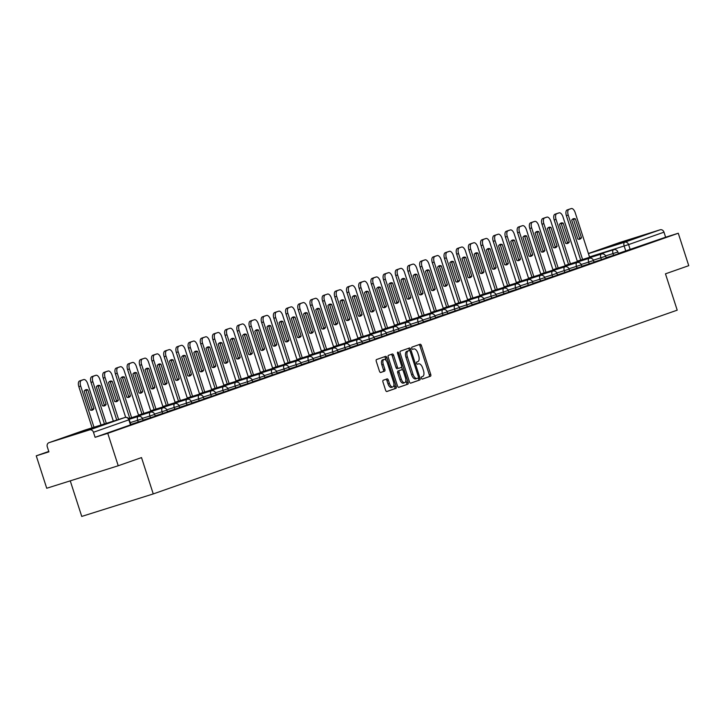 <?xml version="1.0" encoding="UTF-8"?>
<svg xmlns="http://www.w3.org/2000/svg" width="725" height="725" viewBox="0 0 725 725"><rect width="100%" height="100%" fill="white"/><g stroke="black" fill="none" stroke-linecap="round" stroke-linejoin="round"><path stroke-width="1.09" d="M421.424 378.16A1.178 0.571 72.5 0 0 422.322 379.093A1.178 0.571 72.5 0 0 422.322 379.084L430.478 376.23A1.677 0.816 72.5 0 0 430.722 374.363L421.424 345.571A1.677 0.816 72.5 0 0 420.156 344.239L411.99 347.103A1.178 0.571 72.5 0 0 411.818 348.408A1.178 0.571 72.5 0 0 412.706 349.341A1.178 0.571 72.5 0 0 412.715 349.341L413.776 348.97A5.383 2.601 72.5 0 0 413.776 348.97A5.383 2.601 72.5 0 1 417.881 353.229L418.651 355.622A5.383 2.601 72.5 0 1 417.854 361.603L416.803 361.974A1.178 0.571 72.5 0 0 416.621 363.279A1.178 0.571 72.5 0 0 417.509 364.213A1.178 0.571 72.5 0 0 417.518 364.213L418.579 363.841A5.383 2.601 72.5 0 1 418.615 363.832A5.383 2.601 72.5 0 1 422.684 368.101L423.454 370.502A5.383 2.601 72.5 0 1 422.657 376.483L421.606 376.846A1.178 0.571 72.5 0 0 421.424 378.16M638.879 236.912L615.018 244.533L638.879 236.912M92.582 428.511L68.721 436.124L92.582 428.511M383.235 380.244A1.677 0.816 72.5 0 0 382.981 382.111L385.591 390.195A1.677 0.816 72.5 0 0 386.86 391.527A1.677 0.816 72.5 0 0 386.878 391.518L395.923 388.346A1.677 0.816 72.5 0 0 396.176 386.479L386.878 357.688A1.677 0.816 72.5 0 0 385.6 356.356L376.547 359.537A1.677 0.816 72.5 0 0 376.293 361.403L379.447 371.155A1.677 0.816 72.5 0 0 380.716 372.496A1.677 0.816 72.5 0 0 380.725 372.487L384.603 371.127A1.677 0.816 72.5 0 0 384.848 369.261L383.289 364.421A4.495 2.175 72.5 0 1 383.987 359.41A4.495 2.175 72.5 0 1 387.395 362.98L393.512 381.939A4.495 2.175 72.5 0 1 392.814 386.951A4.495 2.175 72.5 0 1 389.407 383.38L388.392 380.217A1.677 0.816 72.5 0 0 387.114 378.885L383.235 380.244M678.274 233.242L688.75 265.667L665.468 273.833L677.204 310.164L153.256 493.924L141.511 457.593L118.229 465.758L107.762 433.333L678.274 233.242L665.623 237.22L663.991 232.172L628.593 244.579L589.498 256.94M409.444 381.83A1.677 0.816 72.5 0 0 410.712 383.163A1.677 0.816 72.5 0 0 410.731 383.153L419.775 379.982A1.677 0.816 72.5 0 0 420.029 378.115L410.731 349.323A1.677 0.816 72.5 0 0 409.453 347.991L400.39 351.163A1.677 0.816 72.5 0 0 400.146 353.039L409.444 381.83M407.849 384.168L398.804 387.34A1.677 0.816 72.5 0 0 398.804 387.34L398.804 387.34A1.677 0.816 72.5 0 1 397.517 386.008L388.219 357.217A1.677 0.816 72.5 0 1 388.473 355.35L392.343 353.99A1.677 0.816 72.5 0 0 392.343 353.99A1.677 0.816 72.5 0 1 393.621 355.322L397.4 366.995A1.677 0.816 72.5 0 0 398.668 368.336A1.677 0.816 72.5 0 0 398.678 368.327L401.251 367.43A1.677 0.816 72.5 0 0 401.496 365.563L397.572 353.401A1.178 0.571 72.5 0 1 397.753 352.096A1.178 0.571 72.5 0 1 398.65 353.03L408.103 382.292A1.677 0.816 72.5 0 1 407.849 384.168L398.605 387.358M118.229 465.758L46.726 488.251L36.25 455.826L48.774 451.439M70.252 480.856L81.744 516.427L153.256 493.924M107.762 433.333L95.102 437.311L93.471 432.263A3.426 3 -109.3 0 0 89.556 429.898L49.082 442.64A3.426 3 -109.3 0 0 47.279 446.79L48.91 451.847L36.25 455.826M665.623 237.22L618.334 253.433M619.44 242.603A3.426 3 70.7 0 1 619.603 242.54L660.076 229.807A3.426 3 70.7 0 1 663.991 232.172M606.173 257.792L607.74 257.239L606.154 257.737M593.983 262.069L606.245 258.028L605.665 256.233L593.358 260.193M581.794 266.338L583.362 265.794L581.776 266.292M569.605 270.615L571.173 270.062L569.587 270.561M557.416 274.893L569.678 270.851L569.107 269.066L556.791 273.017M545.227 279.161L546.795 278.618L545.209 279.116M533.038 283.439L534.606 282.895L533.02 283.384M520.849 287.716L533.12 283.674L532.54 281.889L520.224 285.84M508.66 291.994L510.228 291.441L508.642 291.939M496.471 296.262L498.039 295.718L496.453 296.217M484.282 300.54L496.552 296.507L495.972 294.712L483.666 298.664M472.093 304.817L473.661 304.264L472.084 304.763M459.904 309.086L461.472 308.542L459.895 309.04M447.715 313.363L459.985 309.33L459.405 307.536L447.098 311.487M435.535 317.641L437.093 317.088L435.517 317.586M423.346 321.909L424.904 321.365L423.327 321.864M411.157 326.187L423.418 322.154L422.838 320.359L410.531 324.32M398.968 330.464L400.526 329.911L398.949 330.41M386.778 334.742L388.346 334.189L386.76 334.687M374.589 339.01L376.157 338.466L374.571 338.965M362.4 343.288L363.968 342.735L362.382 343.233M350.211 347.565L351.779 347.012L350.193 347.511M338.022 351.833L339.59 351.29L338.004 351.788M325.833 356.111L327.401 355.558L325.815 356.057M313.644 360.388L315.212 359.836L313.626 360.334M301.455 364.657L303.023 364.113L301.437 364.612M289.266 368.934L290.834 368.391L289.248 368.88M277.077 373.212L278.645 372.659L277.059 373.157M264.888 377.48L266.456 376.937L264.87 377.435M252.699 381.758L254.267 381.214L252.69 381.712M240.51 386.035L242.078 385.483L240.501 385.981M228.321 390.313L229.888 389.76L228.312 390.258M216.141 394.581L217.699 394.038L216.123 394.536M203.952 398.859L205.51 398.306L203.933 398.804M191.762 403.136L193.321 402.583L191.744 403.082M179.573 407.405L181.132 406.861L179.555 407.359M167.384 411.682L168.952 411.129L167.366 411.628M155.195 415.96L156.763 415.407L155.177 415.905M143.006 420.228L144.574 419.684L142.988 420.183M130.817 424.506L132.385 423.962L130.799 424.46M138.257 422.068L137.677 420.282L142.499 418.678L143.079 420.473L130.79 424.424M150.447 417.799L149.867 416.005L154.688 414.401L155.268 416.195L142.979 420.147M162.636 413.522L162.056 411.728L166.877 410.132L167.457 411.918L155.168 415.869M174.825 409.244L174.245 407.459L179.066 405.855L179.646 407.649L167.357 411.601M187.014 404.976L186.434 403.182L191.255 401.577L191.835 403.372L179.546 407.323M199.203 400.698L198.623 398.904L203.444 397.309L204.024 399.094L191.735 403.046M211.392 396.421L210.812 394.627L215.633 393.032L216.213 394.826L203.924 398.777M223.581 392.153L223.001 390.358L227.822 388.754L228.402 390.548L216.113 394.5M235.77 387.875L235.19 386.081L240.011 384.477L240.591 386.271L228.293 390.222M247.959 383.597L247.379 381.803L252.2 380.208L252.78 382.002L240.483 385.954M260.148 379.32L259.568 377.535L264.389 375.931L264.969 377.725L252.672 381.676M272.337 375.052L271.757 373.257L276.578 371.653L277.158 373.447L264.861 377.399M284.526 370.774L283.946 368.98L288.767 367.385L289.347 369.17L277.05 373.121M296.715 366.497L296.135 364.711L300.957 363.107L301.537 364.902L289.239 368.853M308.904 362.228L308.324 360.434L313.146 358.83L313.726 360.624L301.428 364.575M321.084 357.951L320.513 356.156L325.335 354.561L325.915 356.347L313.617 360.298M333.273 353.673L332.702 351.888L337.524 350.284L338.104 352.078L325.806 356.029M345.462 349.405L344.882 347.61L349.713 346.006L350.284 347.801L337.995 351.752M357.652 345.127L357.072 343.333L361.902 341.729L362.473 343.523L350.184 347.474M369.841 340.85L369.261 339.055L374.082 337.46L374.662 339.255L362.373 343.206M382.03 336.572L381.45 334.787L386.271 333.183L386.851 334.977L374.562 338.928M394.219 332.304L393.639 330.509L398.46 328.905L399.04 330.7L386.751 334.651M406.408 328.026L405.828 326.232L410.649 324.637L411.229 326.422L398.94 330.373M430.786 319.48L430.206 317.686L435.027 316.082L435.607 317.876L423.318 321.827M442.975 315.203L442.395 313.408L447.216 311.813L447.796 313.599L435.507 317.55M467.353 306.657L466.773 304.862L471.594 303.258L472.174 305.053L459.877 309.004M479.542 302.379L478.962 300.585L483.783 298.981L484.363 300.775L472.066 304.727M503.92 293.833L503.34 292.039L508.162 290.435L508.742 292.229L496.444 296.181M516.109 289.556L515.529 287.762L520.351 286.157L520.931 287.952L508.633 291.903M540.478 281.001L539.908 279.216L544.729 277.612L545.309 279.406L533.011 283.357M552.668 276.733L552.097 274.938L556.918 273.334L557.498 275.128L545.2 279.08M577.046 268.178L576.466 266.392L581.296 264.788L581.867 266.583L569.578 270.534M589.235 263.909L588.655 262.115L593.476 260.511L594.056 262.305L581.767 266.256M613.613 255.354L613.033 253.56L617.854 251.965L618.434 253.759L606.145 257.71M618.362 253.514L619.92 252.971L618.343 253.469M95.102 437.311L130.89 424.75L129.258 419.693L93.471 432.263M422.158 379.093L429.046 376.683A1.677 0.816 72.5 0 0 429.291 374.816L419.993 346.024A1.677 0.816 72.5 0 0 418.914 344.674M409.543 350.538L409.299 349.776A1.677 0.816 72.5 0 0 408.211 348.426M410.531 383.172L418.343 380.435A1.677 0.816 72.5 0 0 418.597 378.568L418.379 377.897M418.207 378.042A1.178 0.571 72.5 0 0 418.388 376.728L410.223 351.462A1.178 0.571 72.5 0 0 409.335 350.528A1.178 0.571 72.5 0 0 409.326 350.528L408.211 350.918A5.383 2.601 72.5 0 0 407.414 356.899L412.987 374.173A5.383 2.601 72.5 0 0 417.056 378.441A5.383 2.601 72.5 0 0 417.102 378.432L418.207 378.042M417.02 378.45L415.67 378.876A5.383 2.601 72.5 0 1 415.624 378.894A5.383 2.601 72.5 0 1 411.555 374.626L405.982 357.343A5.383 2.601 72.5 0 1 406.779 351.371L407.894 350.982A1.178 0.571 72.5 0 0 407.903 350.972A1.178 0.571 72.5 0 0 407.894 350.982L409.326 350.528M397.237 368.78L397.246 368.78A1.677 0.816 72.5 0 0 397.246 368.78A1.677 0.816 72.5 0 1 395.968 367.448L392.198 355.776A1.677 0.816 72.5 0 0 391.11 354.425M401.587 367.013L402.484 369.786M405.837 380.163L406.671 382.746L408.103 382.292M401.306 379.112A4.495 2.175 72.5 0 0 404.713 382.682A4.495 2.175 72.5 0 0 405.411 377.671L403.254 371.001A1.677 0.816 72.5 0 0 401.985 369.659A1.677 0.816 72.5 0 0 401.976 369.668L399.403 370.566A1.677 0.816 72.5 0 0 399.149 372.433L401.306 379.112L399.883 379.565A4.495 2.175 72.5 0 0 403.281 383.135L404.713 382.682M400.562 370.112A1.677 0.816 72.5 0 0 400.553 370.112A1.677 0.816 72.5 0 0 400.544 370.112L397.971 371.019A1.677 0.816 72.5 0 0 397.726 372.886L399.149 372.433M399.883 379.565L397.726 372.886M406.417 384.612A1.677 0.816 72.5 0 0 406.671 382.746M392.814 386.951L391.382 387.395A4.495 2.175 72.5 0 1 387.984 383.824L386.96 380.67A1.677 0.816 72.5 0 0 385.872 379.32M383.987 359.41L382.564 359.863A4.495 2.175 72.5 0 0 381.858 364.874L383.289 364.421M380.525 372.505L383.172 371.581A1.677 0.816 72.5 0 0 383.416 369.714L381.858 364.874M386.289 360.742L385.446 358.141A1.677 0.816 72.5 0 0 384.359 356.791M386.679 391.536L394.491 388.799A1.677 0.816 72.5 0 0 394.744 386.933L393.938 384.422M581.468 237.737L575.369 218.859A10.703 5.175 72.5 0 0 573.375 218.733A10.703 5.175 72.5 0 0 571.699 220.155L577.798 239.023A10.703 5.175 72.5 0 0 579.792 239.15A10.703 5.175 72.5 0 0 581.468 237.737L579.61 238.326L573.511 219.448A10.703 5.175 72.5 0 0 572.496 219.213M589.606 257.284L575.188 212.652A5.138 2.483 72.5 0 0 571.309 208.573A5.138 2.483 72.5 0 0 571.273 208.583L569.007 209.38A5.138 2.483 72.5 0 0 568.237 215.089L582.583 259.496M578.813 239.259A10.703 5.175 72.5 0 0 579.61 238.326M580.725 260.085L566.379 215.678A5.138 2.483 -107.5 0 1 567.14 209.969L569.406 209.172A5.138 2.483 -107.5 0 1 569.451 209.153A5.138 2.483 -107.5 0 1 569.487 209.144M573.511 219.448L575.369 218.859M569.279 242.014L563.18 223.137A10.703 5.175 72.5 0 0 561.186 223.01A10.703 5.175 72.5 0 0 559.51 224.424L565.609 243.301A10.703 5.175 72.5 0 0 567.612 243.428A10.703 5.175 72.5 0 0 569.279 242.014L567.421 242.594L561.322 223.726A10.703 5.175 72.5 0 0 560.307 223.481M577.417 261.562L563.008 216.929A5.138 2.483 72.5 0 0 559.12 212.851A5.138 2.483 72.5 0 0 559.084 212.86L556.818 213.657A5.138 2.483 72.5 0 0 556.048 219.367L570.394 263.773M566.624 243.537A10.703 5.175 72.5 0 0 567.421 242.594M568.536 264.362L554.19 219.947A5.138 2.483 -107.5 0 1 554.951 214.238L557.226 213.449A5.138 2.483 -107.5 0 1 557.262 213.431A5.138 2.483 -107.5 0 1 557.298 213.422M561.322 223.726L563.18 223.137M557.09 246.282L550.991 227.414A10.703 5.175 72.5 0 0 548.997 227.288A10.703 5.175 72.5 0 0 547.321 228.701L553.42 247.578A10.703 5.175 72.5 0 0 555.423 247.705A10.703 5.175 72.5 0 0 557.09 246.282L555.232 246.872L549.133 227.994A10.703 5.175 72.5 0 0 548.118 227.759M565.228 265.839L550.819 221.198A5.138 2.483 72.5 0 0 546.931 217.119A5.138 2.483 72.5 0 0 546.895 217.137L544.629 217.926A5.138 2.483 72.5 0 0 543.859 223.644L558.205 268.051M554.435 247.814A10.703 5.175 72.5 0 0 555.232 246.872M556.347 268.631L542.001 224.224A5.138 2.483 -107.5 0 1 542.771 218.515L545.037 217.718A5.138 2.483 -107.5 0 1 545.073 217.708A5.138 2.483 -107.5 0 1 545.109 217.699M549.133 227.994L550.991 227.414M544.901 250.56L538.802 231.683A10.703 5.175 72.5 0 0 536.808 231.556A10.703 5.175 72.5 0 0 535.132 232.979L541.231 251.847A10.703 5.175 72.5 0 0 543.233 251.974A10.703 5.175 72.5 0 0 544.901 250.56L543.043 251.149L536.944 232.272A10.703 5.175 72.5 0 0 535.929 232.036M553.039 270.108L538.63 225.475A5.138 2.483 72.5 0 0 534.742 221.397A5.138 2.483 72.5 0 0 534.706 221.406L532.44 222.203A5.138 2.483 72.5 0 0 531.67 227.913L546.016 272.319M542.246 252.092A10.703 5.175 72.5 0 0 543.043 251.149M544.158 272.908L529.812 228.502A5.138 2.483 -107.5 0 1 530.582 222.792L532.848 221.995A5.138 2.483 -107.5 0 1 532.884 221.986A5.138 2.483 -107.5 0 1 532.92 221.968M536.944 232.272L538.802 231.683M532.712 254.837L526.622 235.96A10.703 5.175 72.5 0 0 524.619 235.833A10.703 5.175 72.5 0 0 522.942 237.247L529.042 256.124A10.703 5.175 72.5 0 0 531.044 256.251A10.703 5.175 72.5 0 0 532.712 254.837L530.854 255.417L524.755 236.549A10.703 5.175 72.5 0 0 523.749 236.305M540.859 274.385L526.441 229.752A5.138 2.483 72.5 0 0 522.553 225.674A5.138 2.483 72.5 0 0 522.517 225.683L520.251 226.481A5.138 2.483 72.5 0 0 519.481 232.19L533.827 276.597M530.057 256.36A10.703 5.175 72.5 0 0 530.854 255.417M531.969 277.186L517.623 232.77A5.138 2.483 -107.5 0 1 518.393 227.061L520.659 226.273A5.138 2.483 -107.5 0 1 520.695 226.254A5.138 2.483 -107.5 0 1 520.731 226.245M524.755 236.549L526.622 235.96M520.523 259.115L514.433 240.238A10.703 5.175 72.5 0 0 512.43 240.111A10.703 5.175 72.5 0 0 510.753 241.525L516.853 260.402A10.703 5.175 72.5 0 0 518.855 260.529A10.703 5.175 72.5 0 0 520.523 259.115L518.665 259.695L512.566 240.818A10.703 5.175 72.5 0 0 511.56 240.582M528.67 278.663L514.252 234.03A5.138 2.483 72.5 0 0 510.364 229.943A5.138 2.483 72.5 0 0 510.327 229.961L508.062 230.749A5.138 2.483 72.5 0 0 507.292 236.468L521.638 280.874M517.868 260.638A10.703 5.175 72.5 0 0 518.665 259.695M519.78 281.454L505.434 237.048A5.138 2.483 -107.5 0 1 506.204 231.338L508.47 230.541A5.138 2.483 -107.5 0 1 508.506 230.532A5.138 2.483 -107.5 0 1 508.542 230.523M512.566 240.818L514.433 240.238M508.334 263.383L502.244 244.515A10.703 5.175 72.5 0 0 500.241 244.379A10.703 5.175 72.5 0 0 498.564 245.802L504.663 264.67A10.703 5.175 72.5 0 0 506.666 264.806A10.703 5.175 72.5 0 0 508.334 263.383L506.476 263.972L500.377 245.095A10.703 5.175 72.5 0 0 499.371 244.86M516.481 282.931L502.062 238.298A5.138 2.483 72.5 0 0 498.175 234.22A5.138 2.483 72.5 0 0 498.138 234.238L495.873 235.027A5.138 2.483 72.5 0 0 495.103 240.736L509.448 285.142M505.678 264.915A10.703 5.175 72.5 0 0 506.476 263.972M507.591 285.732L493.245 241.325A5.138 2.483 -107.5 0 1 494.015 235.616L496.281 234.818A5.138 2.483 -107.5 0 1 496.317 234.809A5.138 2.483 -107.5 0 1 496.353 234.791M500.377 245.095L502.244 244.515M496.145 267.661L490.055 248.784A10.703 5.175 72.5 0 0 488.052 248.657A10.703 5.175 72.5 0 0 486.375 250.071L492.474 268.948A10.703 5.175 72.5 0 0 494.477 269.075A10.703 5.175 72.5 0 0 496.145 267.661L494.287 268.241L488.197 249.373A10.703 5.175 72.5 0 0 487.182 249.128M504.292 287.209L489.873 242.576A5.138 2.483 72.5 0 0 485.986 238.498A5.138 2.483 72.5 0 0 485.949 238.507L483.684 239.304A5.138 2.483 72.5 0 0 482.923 245.014L497.259 289.42M493.489 269.183A10.703 5.175 72.5 0 0 494.287 268.241M495.402 290.009L481.056 245.603A5.138 2.483 -107.5 0 1 481.826 239.884L484.092 239.096A5.138 2.483 -107.5 0 1 484.128 239.078A5.138 2.483 -107.5 0 1 484.164 239.069M488.197 249.373L490.055 248.784M483.956 271.938L477.866 253.061A10.703 5.175 72.5 0 0 475.863 252.934A10.703 5.175 72.5 0 0 474.195 254.348L480.285 273.225A10.703 5.175 72.5 0 0 482.288 273.352A10.703 5.175 72.5 0 0 483.956 271.938L482.098 272.518L476.008 253.65A10.703 5.175 72.5 0 0 474.993 253.406M492.103 291.486L477.684 246.853A5.138 2.483 72.5 0 0 473.797 242.775A5.138 2.483 72.5 0 0 473.76 242.784L471.495 243.582A5.138 2.483 72.5 0 0 470.733 249.291L485.07 293.697M481.3 273.461A10.703 5.175 72.5 0 0 482.098 272.518M483.213 294.278L468.867 249.871A5.138 2.483 -107.5 0 1 469.637 244.162L471.903 243.364A5.138 2.483 -107.5 0 1 471.939 243.355A5.138 2.483 -107.5 0 1 471.975 243.346M476.008 253.65L477.866 253.061M471.767 276.207L465.677 257.339A10.703 5.175 72.5 0 0 463.674 257.203A10.703 5.175 72.5 0 0 462.006 258.626L468.096 277.494A10.703 5.175 72.5 0 0 470.099 277.63A10.703 5.175 72.5 0 0 471.767 276.207L469.909 276.796L463.819 257.919A10.703 5.175 72.5 0 0 462.804 257.683M479.914 295.764L465.495 251.122A5.138 2.483 72.5 0 0 461.608 247.044A5.138 2.483 72.5 0 0 461.571 247.062L459.306 247.85A5.138 2.483 72.5 0 0 458.544 253.56L472.881 297.975M469.111 277.738A10.703 5.175 72.5 0 0 469.909 276.796M471.023 298.555L456.687 254.149A5.138 2.483 -107.5 0 1 457.448 248.439L459.713 247.642A5.138 2.483 -107.5 0 1 459.75 247.633A5.138 2.483 -107.5 0 1 459.786 247.624M463.819 257.919L465.677 257.339M459.587 280.484L453.487 261.607A10.703 5.175 72.5 0 0 451.485 261.48A10.703 5.175 72.5 0 0 449.817 262.894L455.907 281.771A10.703 5.175 72.5 0 0 457.91 281.898A10.703 5.175 72.5 0 0 459.587 280.484L457.72 281.073L451.63 262.196A10.703 5.175 72.5 0 0 450.615 261.961M467.725 300.032L453.306 255.399A5.138 2.483 72.5 0 0 449.418 251.321A5.138 2.483 72.5 0 0 449.382 251.33L447.117 252.128A5.138 2.483 72.5 0 0 446.355 257.837L460.692 302.243M456.922 282.007A10.703 5.175 72.5 0 0 457.72 281.073M458.834 302.833L444.498 258.426A5.138 2.483 -107.5 0 1 445.259 252.717L447.524 251.919A5.138 2.483 -107.5 0 1 447.561 251.901A5.138 2.483 -107.5 0 1 447.597 251.892M451.63 262.196L453.487 261.607M447.397 284.762L441.298 265.885A10.703 5.175 72.5 0 0 439.296 265.758A10.703 5.175 72.5 0 0 437.628 267.172L443.718 286.049A10.703 5.175 72.5 0 0 445.721 286.176A10.703 5.175 72.5 0 0 447.397 284.762L445.531 285.342L439.441 266.474A10.703 5.175 72.5 0 0 438.426 266.229M455.536 304.31L441.117 259.677A5.138 2.483 72.5 0 0 437.229 255.599A5.138 2.483 72.5 0 0 437.193 255.608L434.928 256.405A5.138 2.483 72.5 0 0 434.166 262.115L448.503 306.521M444.733 286.284A10.703 5.175 72.5 0 0 445.531 285.342M446.645 307.11L432.308 262.695A5.138 2.483 -107.5 0 1 433.07 256.985L435.335 256.197A5.138 2.483 -107.5 0 1 435.372 256.179A5.138 2.483 -107.5 0 1 435.408 256.17M439.441 266.474L441.298 265.885M435.208 289.03L429.109 270.162A10.703 5.175 72.5 0 0 427.107 270.035A10.703 5.175 72.5 0 0 425.439 271.449L431.529 290.326A10.703 5.175 72.5 0 0 433.532 290.453A10.703 5.175 72.5 0 0 435.208 289.03L433.342 289.619L427.252 270.742A10.703 5.175 72.5 0 0 426.237 270.507M443.347 308.587L428.928 263.945A5.138 2.483 72.5 0 0 425.04 259.867A5.138 2.483 72.5 0 0 425.004 259.885L422.738 260.674A5.138 2.483 72.5 0 0 421.977 266.392L436.323 310.798M432.544 290.562A10.703 5.175 72.5 0 0 433.342 289.619M434.456 311.378L420.119 266.972A5.138 2.483 -107.5 0 1 420.881 261.263L423.146 260.465A5.138 2.483 -107.5 0 1 423.183 260.456A5.138 2.483 -107.5 0 1 423.219 260.447M427.252 270.742L429.109 270.162M423.019 293.308L416.92 274.431A10.703 5.175 72.5 0 0 414.917 274.304A10.703 5.175 72.5 0 0 413.25 275.727L419.34 294.595A10.703 5.175 72.5 0 0 421.343 294.722A10.703 5.175 72.5 0 0 423.019 293.308L421.162 293.897L415.062 275.02A10.703 5.175 72.5 0 0 414.048 274.784M431.157 312.856L416.739 268.223A5.138 2.483 72.5 0 0 412.851 264.145A5.138 2.483 72.5 0 0 412.815 264.154L410.549 264.951A5.138 2.483 72.5 0 0 409.788 270.661L424.134 315.067M420.355 294.839A10.703 5.175 72.5 0 0 421.162 293.897M422.267 315.656L407.93 271.25A5.138 2.483 -107.5 0 1 408.692 265.54L410.957 264.743A5.138 2.483 -107.5 0 1 410.993 264.734A5.138 2.483 -107.5 0 1 411.03 264.716M415.062 275.02L416.92 274.431M410.83 297.585L404.731 278.708A10.703 5.175 72.5 0 0 402.728 278.581A10.703 5.175 72.5 0 0 401.061 279.995L407.16 298.872A10.703 5.175 72.5 0 0 409.154 298.999A10.703 5.175 72.5 0 0 410.83 297.585L408.972 298.165L402.873 279.297A10.703 5.175 72.5 0 0 401.858 279.053M418.968 317.133L404.55 272.5A5.138 2.483 72.5 0 0 400.662 268.422A5.138 2.483 72.5 0 0 400.626 268.431L398.36 269.229A5.138 2.483 72.5 0 0 397.599 274.938L411.945 319.344M408.166 299.108A10.703 5.175 72.5 0 0 408.972 298.165M410.078 319.933L395.741 275.518A5.138 2.483 -107.5 0 1 396.502 269.809L398.768 269.02A5.138 2.483 -107.5 0 1 398.804 269.002A5.138 2.483 -107.5 0 1 398.841 268.993M402.873 279.297L404.731 278.708M398.641 301.863L392.542 282.986A10.703 5.175 72.5 0 0 390.539 282.859A10.703 5.175 72.5 0 0 388.872 284.272L394.971 303.15A10.703 5.175 72.5 0 0 396.965 303.277A10.703 5.175 72.5 0 0 398.641 301.863L396.783 302.443L390.684 283.566A10.703 5.175 72.5 0 0 389.669 283.33M406.779 321.411L392.361 276.769A5.138 2.483 72.5 0 0 388.482 272.691A5.138 2.483 72.5 0 0 388.437 272.709L386.171 273.497A5.138 2.483 72.5 0 0 385.41 279.216L399.756 323.622M395.977 303.385A10.703 5.175 72.5 0 0 396.783 302.443M397.898 324.202L383.552 279.796A5.138 2.483 -107.5 0 1 384.313 274.086L386.579 273.289A5.138 2.483 -107.5 0 1 386.615 273.28A5.138 2.483 -107.5 0 1 386.652 273.271M390.684 283.566L392.542 282.986M386.452 306.131L380.353 287.263A10.703 5.175 72.5 0 0 378.35 287.127A10.703 5.175 72.5 0 0 376.683 288.55L382.782 307.418A10.703 5.175 72.5 0 0 384.776 307.554A10.703 5.175 72.5 0 0 386.452 306.131L384.594 306.72L378.495 287.843A10.703 5.175 72.5 0 0 377.48 287.608M394.59 325.679L380.172 281.046A5.138 2.483 72.5 0 0 376.293 276.968A5.138 2.483 72.5 0 0 376.248 276.977L373.982 277.775A5.138 2.483 72.5 0 0 373.221 283.484L387.567 327.89M383.788 307.663A10.703 5.175 72.5 0 0 384.594 306.72M385.709 328.479L371.363 284.073A5.138 2.483 -107.5 0 1 372.124 278.364L374.39 277.566A5.138 2.483 -107.5 0 1 374.426 277.557A5.138 2.483 -107.5 0 1 374.472 277.539M378.495 287.843L380.353 287.263M374.263 310.409L368.164 291.532A10.703 5.175 72.5 0 0 366.161 291.405A10.703 5.175 72.5 0 0 364.494 292.818L370.593 311.696A10.703 5.175 72.5 0 0 372.587 311.822A10.703 5.175 72.5 0 0 374.263 310.409L372.405 310.989L366.306 292.121A10.703 5.175 72.5 0 0 365.291 291.876M382.401 329.957L367.983 285.324A5.138 2.483 72.5 0 0 364.104 281.246A5.138 2.483 72.5 0 0 364.068 281.255L361.802 282.052A5.138 2.483 72.5 0 0 361.032 287.762L375.378 332.168M371.599 311.931A10.703 5.175 72.5 0 0 372.405 310.989M373.52 332.757L359.174 288.351A5.138 2.483 -107.5 0 1 359.935 282.632L362.201 281.844A5.138 2.483 -107.5 0 1 362.237 281.826A5.138 2.483 -107.5 0 1 362.282 281.817M366.306 292.121L368.164 291.532M362.074 314.686L355.975 295.809A10.703 5.175 72.5 0 0 353.981 295.682A10.703 5.175 72.5 0 0 352.305 297.096L358.404 315.973A10.703 5.175 72.5 0 0 360.397 316.1A10.703 5.175 72.5 0 0 362.074 314.686L360.216 315.266L354.117 296.398A10.703 5.175 72.5 0 0 353.102 296.153M370.212 334.234L355.794 289.601A5.138 2.483 72.5 0 0 351.915 285.523A5.138 2.483 72.5 0 0 351.879 285.532L349.613 286.33A5.138 2.483 72.5 0 0 348.843 292.039L363.189 336.445M359.419 316.209A10.703 5.175 72.5 0 0 360.216 315.266M361.331 337.025L346.985 292.619A5.138 2.483 -107.5 0 1 347.746 286.91L350.012 286.112A5.138 2.483 -107.5 0 1 350.057 286.103A5.138 2.483 -107.5 0 1 350.093 286.094M354.117 296.398L355.975 295.809M349.885 318.955L343.786 300.087A10.703 5.175 72.5 0 0 341.792 299.951A10.703 5.175 72.5 0 0 340.116 301.373L346.215 320.242A10.703 5.175 72.5 0 0 348.218 320.377A10.703 5.175 72.5 0 0 349.885 318.955L348.027 319.544L341.928 300.667A10.703 5.175 72.5 0 0 340.913 300.431M358.023 338.512L343.614 293.87A5.138 2.483 72.5 0 0 339.726 289.792A5.138 2.483 72.5 0 0 339.69 289.81L337.424 290.598A5.138 2.483 72.5 0 0 336.654 296.308L351 340.723M347.23 320.486A10.703 5.175 72.5 0 0 348.027 319.544M349.142 341.303L334.796 296.897A5.138 2.483 -107.5 0 1 335.557 291.187L337.823 290.39A5.138 2.483 -107.5 0 1 337.868 290.381A5.138 2.483 -107.5 0 1 337.904 290.372M341.928 300.667L343.786 300.087M337.696 323.232L331.597 304.355A10.703 5.175 72.5 0 0 329.603 304.228A10.703 5.175 72.5 0 0 327.927 305.642L334.026 324.519A10.703 5.175 72.5 0 0 336.028 324.646A10.703 5.175 72.5 0 0 337.696 323.232L335.838 323.821L329.739 304.944A10.703 5.175 72.5 0 0 328.724 304.708M345.834 342.78L331.425 298.147A5.138 2.483 72.5 0 0 327.537 294.069A5.138 2.483 72.5 0 0 327.501 294.078L325.235 294.876A5.138 2.483 72.5 0 0 324.465 300.585L338.811 344.991M335.041 324.755A10.703 5.175 72.5 0 0 335.838 323.821M336.953 345.58L322.607 301.174A5.138 2.483 -107.5 0 1 323.377 295.465L325.643 294.667A5.138 2.483 -107.5 0 1 325.679 294.649A5.138 2.483 -107.5 0 1 325.715 294.64M329.739 304.944L331.597 304.355M325.507 327.51L319.408 308.632A10.703 5.175 72.5 0 0 317.414 308.506A10.703 5.175 72.5 0 0 315.737 309.919L321.837 328.797A10.703 5.175 72.5 0 0 323.839 328.923A10.703 5.175 72.5 0 0 325.507 327.51L323.649 328.09L317.55 309.222A10.703 5.175 72.5 0 0 316.535 308.977M333.645 347.058L319.236 302.425A5.138 2.483 72.5 0 0 315.348 298.347A5.138 2.483 72.5 0 0 315.312 298.356L313.046 299.153A5.138 2.483 72.5 0 0 312.276 304.862L326.622 349.269M322.852 329.032A10.703 5.175 72.5 0 0 323.649 328.09M324.764 349.849L310.418 305.442A5.138 2.483 -107.5 0 1 311.188 299.733L313.454 298.945A5.138 2.483 -107.5 0 1 313.49 298.927A5.138 2.483 -107.5 0 1 313.526 298.917M317.55 309.222L319.408 308.632M313.318 331.778L307.219 312.91A10.703 5.175 72.5 0 0 305.225 312.783A10.703 5.175 72.5 0 0 303.548 314.197L309.647 333.074A10.703 5.175 72.5 0 0 311.65 333.201A10.703 5.175 72.5 0 0 313.318 331.778L311.46 332.367L305.361 313.49A10.703 5.175 72.5 0 0 304.355 313.254M321.465 351.335L307.047 306.693A5.138 2.483 72.5 0 0 303.159 302.615A5.138 2.483 72.5 0 0 303.123 302.633L300.857 303.422A5.138 2.483 72.5 0 0 300.087 309.14L314.433 353.546M310.663 333.31A10.703 5.175 72.5 0 0 311.46 332.367M312.575 354.126L298.229 309.72A5.138 2.483 -107.5 0 1 298.999 304.011L301.265 303.213A5.138 2.483 -107.5 0 1 301.301 303.204A5.138 2.483 -107.5 0 1 301.337 303.195M305.361 313.49L307.219 312.91M301.129 336.056L295.039 317.178A10.703 5.175 72.5 0 0 293.036 317.052A10.703 5.175 72.5 0 0 291.359 318.474L297.458 337.343A10.703 5.175 72.5 0 0 299.461 337.469A10.703 5.175 72.5 0 0 301.129 336.056L299.271 336.645L293.172 317.767A10.703 5.175 72.5 0 0 292.166 317.532M309.276 355.603L294.858 310.971A5.138 2.483 72.5 0 0 290.97 306.892A5.138 2.483 72.5 0 0 290.933 306.902L288.668 307.699A5.138 2.483 72.5 0 0 287.897 313.408L302.243 357.815M298.473 337.587A10.703 5.175 72.5 0 0 299.271 336.645M300.386 358.404L286.04 313.998A5.138 2.483 -107.5 0 1 286.81 308.288L289.076 307.491A5.138 2.483 -107.5 0 1 289.112 307.482A5.138 2.483 -107.5 0 1 289.148 307.463M293.172 317.767L295.039 317.178M288.94 340.333L282.85 321.456A10.703 5.175 72.5 0 0 280.847 321.329A10.703 5.175 72.5 0 0 279.17 322.743L285.269 341.62A10.703 5.175 72.5 0 0 287.272 341.747A10.703 5.175 72.5 0 0 288.94 340.333L287.082 340.913L280.983 322.045A10.703 5.175 72.5 0 0 279.977 321.8M297.087 359.881L282.668 315.248A5.138 2.483 72.5 0 0 278.781 311.17A5.138 2.483 72.5 0 0 278.744 311.179L276.479 311.977A5.138 2.483 72.5 0 0 275.708 317.686L290.054 362.092M286.284 341.856A10.703 5.175 72.5 0 0 287.082 340.913M288.197 362.681L273.851 318.266A5.138 2.483 -107.5 0 1 274.621 312.557L276.887 311.768A5.138 2.483 -107.5 0 1 276.923 311.75A5.138 2.483 -107.5 0 1 276.959 311.741M280.983 322.045L282.85 321.456M276.751 344.611L270.661 325.733A10.703 5.175 72.5 0 0 268.658 325.607A10.703 5.175 72.5 0 0 266.981 327.02L273.08 345.897A10.703 5.175 72.5 0 0 275.083 346.024A10.703 5.175 72.5 0 0 276.751 344.611L274.893 345.191L268.803 326.313A10.703 5.175 72.5 0 0 267.788 326.078M284.898 364.158L270.479 319.517A5.138 2.483 72.5 0 0 266.592 315.438A5.138 2.483 72.5 0 0 266.555 315.457L264.29 316.245A5.138 2.483 72.5 0 0 263.528 321.963L277.865 366.37M274.095 346.133A10.703 5.175 72.5 0 0 274.893 345.191M276.007 366.95L261.662 322.543A5.138 2.483 -107.5 0 1 262.432 316.834L264.697 316.037A5.138 2.483 -107.5 0 1 264.734 316.028A5.138 2.483 -107.5 0 1 264.77 316.018M268.803 326.313L270.661 325.733M264.562 348.879L258.472 330.011A10.703 5.175 72.5 0 0 256.469 329.875A10.703 5.175 72.5 0 0 254.801 331.298L260.891 350.166A10.703 5.175 72.5 0 0 262.894 350.302A10.703 5.175 72.5 0 0 264.562 348.879L262.704 349.468L256.614 330.591A10.703 5.175 72.5 0 0 255.599 330.355M272.709 368.427L258.29 323.794A5.138 2.483 72.5 0 0 254.403 319.716A5.138 2.483 72.5 0 0 254.366 319.725L252.101 320.522A5.138 2.483 72.5 0 0 251.339 326.232L265.676 370.638M261.906 350.411A10.703 5.175 72.5 0 0 262.704 349.468M263.818 371.227L249.472 326.821A5.138 2.483 -107.5 0 1 250.243 321.112L252.508 320.314A5.138 2.483 -107.5 0 1 252.545 320.305A5.138 2.483 -107.5 0 1 252.581 320.287M256.614 330.591L258.472 330.011M252.373 353.157L246.282 334.279A10.703 5.175 72.5 0 0 244.28 334.153A10.703 5.175 72.5 0 0 242.612 335.566L248.702 354.443A10.703 5.175 72.5 0 0 250.705 354.57A10.703 5.175 72.5 0 0 252.373 353.157L250.515 353.737L244.425 334.868A10.703 5.175 72.5 0 0 243.41 334.624M260.52 372.704L246.101 328.072A5.138 2.483 72.5 0 0 242.213 323.993A5.138 2.483 72.5 0 0 242.177 324.002L239.912 324.8A5.138 2.483 72.5 0 0 239.15 330.509L253.487 374.916M249.717 354.679A10.703 5.175 72.5 0 0 250.515 353.737M251.629 375.505L237.283 331.098A5.138 2.483 -107.5 0 1 238.054 325.38L240.319 324.592A5.138 2.483 -107.5 0 1 240.356 324.573A5.138 2.483 -107.5 0 1 240.392 324.564M244.425 334.868L246.282 334.279M240.193 357.434L234.093 338.557A10.703 5.175 72.5 0 0 232.091 338.43A10.703 5.175 72.5 0 0 230.423 339.844L236.513 358.721A10.703 5.175 72.5 0 0 238.516 358.848A10.703 5.175 72.5 0 0 240.193 357.434L238.326 358.014L232.236 339.146A10.703 5.175 72.5 0 0 231.221 338.901M248.331 376.982L233.912 332.349A5.138 2.483 72.5 0 0 230.024 328.271A5.138 2.483 72.5 0 0 229.988 328.28L227.722 329.077A5.138 2.483 72.5 0 0 226.961 334.787L241.298 379.193M237.528 358.957A10.703 5.175 72.5 0 0 238.326 358.014M239.44 379.773L225.103 335.367A5.138 2.483 -107.5 0 1 225.865 329.657L228.13 328.86A5.138 2.483 -107.5 0 1 228.167 328.851A5.138 2.483 -107.5 0 1 228.203 328.842M232.236 339.146L234.093 338.557M228.003 361.702L221.904 342.834A10.703 5.175 72.5 0 0 219.902 342.698A10.703 5.175 72.5 0 0 218.234 344.121L224.324 362.989A10.703 5.175 72.5 0 0 226.327 363.125A10.703 5.175 72.5 0 0 228.003 361.702L226.137 362.292L220.047 343.414A10.703 5.175 72.5 0 0 219.032 343.179M236.142 381.259L221.723 336.618A5.138 2.483 72.5 0 0 217.835 332.539A5.138 2.483 72.5 0 0 217.799 332.558L215.533 333.346A5.138 2.483 72.5 0 0 214.772 339.055L229.109 383.471M225.339 363.234A10.703 5.175 72.5 0 0 226.137 362.292M227.251 384.051L212.914 339.644A5.138 2.483 -107.5 0 1 213.676 333.935L215.941 333.138A5.138 2.483 -107.5 0 1 215.977 333.128A5.138 2.483 -107.5 0 1 216.014 333.119M220.047 343.414L221.904 342.834M215.814 365.98L209.715 347.103A10.703 5.175 72.5 0 0 207.712 346.976A10.703 5.175 72.5 0 0 206.045 348.39L212.135 367.267A10.703 5.175 72.5 0 0 214.138 367.394A10.703 5.175 72.5 0 0 215.814 365.98L213.948 366.569L207.858 347.692A10.703 5.175 72.5 0 0 206.843 347.456M223.953 385.528L209.534 340.895A5.138 2.483 72.5 0 0 205.646 336.817A5.138 2.483 72.5 0 0 205.61 336.826L203.344 337.623A5.138 2.483 72.5 0 0 202.583 343.333L216.929 387.739M213.15 367.502A10.703 5.175 72.5 0 0 213.948 366.569M215.062 388.328L200.725 343.922A5.138 2.483 -107.5 0 1 201.487 338.212L203.752 337.415A5.138 2.483 -107.5 0 1 203.788 337.397A5.138 2.483 -107.5 0 1 203.825 337.388M207.858 347.692L209.715 347.103M203.625 370.257L197.526 351.38A10.703 5.175 72.5 0 0 195.523 351.253A10.703 5.175 72.5 0 0 193.856 352.667L199.946 371.544A10.703 5.175 72.5 0 0 201.949 371.671A10.703 5.175 72.5 0 0 203.625 370.257L201.767 370.837L195.668 351.969A10.703 5.175 72.5 0 0 194.653 351.725M211.763 389.805L197.345 345.173A5.138 2.483 72.5 0 0 193.457 341.094A5.138 2.483 72.5 0 0 193.421 341.103L191.155 341.901A5.138 2.483 72.5 0 0 190.394 347.61L204.74 392.017M200.961 371.78A10.703 5.175 72.5 0 0 201.767 370.837M202.873 392.597L188.536 348.19A5.138 2.483 -107.5 0 1 189.297 342.481L191.563 341.692A5.138 2.483 -107.5 0 1 191.599 341.674A5.138 2.483 -107.5 0 1 191.636 341.665M195.668 351.969L197.526 351.38M191.436 374.526L185.337 355.658A10.703 5.175 72.5 0 0 183.334 355.531A10.703 5.175 72.5 0 0 181.667 356.945L187.766 375.822A10.703 5.175 72.5 0 0 189.76 375.949A10.703 5.175 72.5 0 0 191.436 374.526L189.578 375.115L183.479 356.238A10.703 5.175 72.5 0 0 182.464 356.002M199.574 394.083L185.156 349.441A5.138 2.483 72.5 0 0 181.268 345.363A5.138 2.483 72.5 0 0 181.232 345.381L178.966 346.169A5.138 2.483 72.5 0 0 178.205 351.879L192.551 396.294M188.772 376.058A10.703 5.175 72.5 0 0 189.578 375.115M190.684 396.874L176.347 352.468A5.138 2.483 -107.5 0 1 177.108 346.758L179.374 345.961A5.138 2.483 -107.5 0 1 179.41 345.952A5.138 2.483 -107.5 0 1 179.447 345.943M183.479 356.238L185.337 355.658M179.247 378.803L173.148 359.926A10.703 5.175 72.5 0 0 171.145 359.799A10.703 5.175 72.5 0 0 169.478 361.222L175.577 380.09A10.703 5.175 72.5 0 0 177.571 380.217A10.703 5.175 72.5 0 0 179.247 378.803L177.389 379.392L171.29 360.515A10.703 5.175 72.5 0 0 170.275 360.28M187.385 398.351L172.967 353.718A5.138 2.483 72.5 0 0 169.088 349.64A5.138 2.483 72.5 0 0 169.043 349.649L166.777 350.447A5.138 2.483 72.5 0 0 166.016 356.156L180.362 400.562M176.583 380.335A10.703 5.175 72.5 0 0 177.389 379.392M178.504 401.152L164.158 356.745A5.138 2.483 -107.5 0 1 164.919 351.036L167.185 350.238A5.138 2.483 -107.5 0 1 167.221 350.229A5.138 2.483 -107.5 0 1 167.257 350.211M171.29 360.515L173.148 359.926M167.058 383.081L160.959 364.204A10.703 5.175 72.5 0 0 158.956 364.077A10.703 5.175 72.5 0 0 157.289 365.491L163.388 384.368A10.703 5.175 72.5 0 0 165.382 384.495A10.703 5.175 72.5 0 0 167.058 383.081L165.2 383.661L159.101 364.793A10.703 5.175 72.5 0 0 158.086 364.548M175.196 402.629L160.778 357.996A5.138 2.483 72.5 0 0 156.899 353.918A5.138 2.483 72.5 0 0 156.854 353.927L154.588 354.724A5.138 2.483 72.5 0 0 153.827 360.434L168.173 404.84M164.394 384.603A10.703 5.175 72.5 0 0 165.2 383.661M166.315 405.429L151.969 361.014A5.138 2.483 -107.5 0 1 152.73 355.304L154.996 354.516A5.138 2.483 -107.5 0 1 155.032 354.498A5.138 2.483 -107.5 0 1 155.078 354.489M159.101 364.793L160.959 364.204M154.869 387.358L148.77 368.481A10.703 5.175 72.5 0 0 146.767 368.354A10.703 5.175 72.5 0 0 145.1 369.768L151.199 388.645A10.703 5.175 72.5 0 0 153.192 388.772A10.703 5.175 72.5 0 0 154.869 387.358L153.011 387.938L146.912 369.061A10.703 5.175 72.5 0 0 145.897 368.826M163.007 406.906L148.589 362.264A5.138 2.483 72.5 0 0 144.71 358.186A5.138 2.483 72.5 0 0 144.674 358.204L142.408 358.993A5.138 2.483 72.5 0 0 141.638 364.711L155.984 409.118M152.205 388.881A10.703 5.175 72.5 0 0 153.011 387.938M154.126 409.697L139.78 365.291A5.138 2.483 -107.5 0 1 140.541 359.582L142.807 358.784A5.138 2.483 -107.5 0 1 142.843 358.775A5.138 2.483 -107.5 0 1 142.888 358.766M146.912 369.061L148.77 368.481M142.68 391.627L136.581 372.759A10.703 5.175 72.5 0 0 134.587 372.623A10.703 5.175 72.5 0 0 132.911 374.046L139.01 392.914A10.703 5.175 72.5 0 0 141.003 393.05A10.703 5.175 72.5 0 0 142.68 391.627L140.822 392.216L134.723 373.339A10.703 5.175 72.5 0 0 133.708 373.103M150.818 411.175L136.4 366.542A5.138 2.483 72.5 0 0 132.521 362.464A5.138 2.483 72.5 0 0 132.485 362.473L130.219 363.27A5.138 2.483 72.5 0 0 129.449 368.98L143.795 413.386M140.025 393.158A10.703 5.175 72.5 0 0 140.822 392.216M141.937 413.975L127.591 369.569A5.138 2.483 -107.5 0 1 128.352 363.859L130.618 363.062A5.138 2.483 -107.5 0 1 130.663 363.053A5.138 2.483 -107.5 0 1 130.699 363.035L132.521 362.464M134.723 373.339L136.581 372.759M130.491 395.904L124.392 377.027A10.703 5.175 72.5 0 0 122.398 376.9A10.703 5.175 72.5 0 0 120.722 378.314L126.821 397.191A10.703 5.175 72.5 0 0 128.823 397.318A10.703 5.175 72.5 0 0 130.491 395.904L128.633 396.484L122.534 377.616A10.703 5.175 72.5 0 0 121.519 377.372M138.629 415.452L124.22 370.819A5.138 2.483 72.5 0 0 120.332 366.741A5.138 2.483 72.5 0 0 120.296 366.75L118.03 367.548A5.138 2.483 72.5 0 0 117.26 373.257L131.606 417.663M127.836 397.427A10.703 5.175 72.5 0 0 128.633 396.484M129.748 418.252L115.402 373.846A5.138 2.483 -107.5 0 1 116.163 368.128L118.429 367.339A5.138 2.483 -107.5 0 1 118.474 367.321A5.138 2.483 -107.5 0 1 118.51 367.312L120.332 366.741M122.534 377.616L124.392 377.027M118.302 400.182L112.203 381.305A10.703 5.175 72.5 0 0 110.209 381.178A10.703 5.175 72.5 0 0 108.532 382.592L114.632 401.469A10.703 5.175 72.5 0 0 116.634 401.596A10.703 5.175 72.5 0 0 118.302 400.182L116.444 400.762L110.345 381.894A10.703 5.175 72.5 0 0 109.33 381.649M125.67 417.337L112.031 375.097A5.138 2.483 72.5 0 0 108.143 371.019A5.138 2.483 72.5 0 0 108.107 371.028L105.841 371.825A5.138 2.483 72.5 0 0 105.071 377.535L118.619 419.476M115.647 401.704A10.703 5.175 72.5 0 0 116.444 400.762M116.761 420.065L103.213 378.115A5.138 2.483 -107.5 0 1 103.983 372.405L106.249 371.608A5.138 2.483 -107.5 0 1 106.285 371.599A5.138 2.483 -107.5 0 1 106.321 371.59L108.143 371.019M110.345 381.894L112.203 381.305M106.113 404.45L100.014 385.582A10.703 5.175 72.5 0 0 98.02 385.446A10.703 5.175 72.5 0 0 96.343 386.869L102.443 405.737A10.703 5.175 72.5 0 0 104.445 405.873A10.703 5.175 72.5 0 0 106.113 404.45L104.255 405.039L98.156 386.162A10.703 5.175 72.5 0 0 97.141 385.927M113.336 421.143L99.842 379.365A5.138 2.483 72.5 0 0 95.954 375.287A5.138 2.483 72.5 0 0 95.918 375.305L93.652 376.094A5.138 2.483 72.5 0 0 92.882 381.803L106.303 423.355M103.457 405.982A10.703 5.175 72.5 0 0 104.255 405.039M104.445 423.944L91.024 382.392A5.138 2.483 -107.5 0 1 91.794 376.683L94.06 375.885A5.138 2.483 -107.5 0 1 94.096 375.876A5.138 2.483 -107.5 0 1 94.132 375.867L95.954 375.287M98.156 386.162L100.014 385.582M93.924 408.728L87.825 389.851A10.703 5.175 72.5 0 0 85.831 389.724A10.703 5.175 72.5 0 0 84.154 391.138L90.253 410.015A10.703 5.175 72.5 0 0 92.256 410.142A10.703 5.175 72.5 0 0 93.924 408.728L92.066 409.317L85.967 390.44A10.703 5.175 72.5 0 0 84.961 390.204M101.011 425.022L87.653 383.643A5.138 2.483 72.5 0 0 83.765 379.565A5.138 2.483 72.5 0 0 83.728 379.574L81.463 380.371A5.138 2.483 72.5 0 0 80.693 386.081L93.987 427.233M91.268 410.25A10.703 5.175 72.5 0 0 92.066 409.317M92.129 427.813L78.835 386.67A5.138 2.483 -107.5 0 1 79.605 380.951L81.871 380.163A5.138 2.483 -107.5 0 1 81.907 380.145A5.138 2.483 -107.5 0 1 81.943 380.136L83.765 379.565M85.967 390.44L87.825 389.851M89.556 429.898L124.954 417.491L84.481 430.224L49.082 442.64M625.802 251.086L624.171 246.029A3.426 1.658 72.5 0 1 624.678 242.222L660.076 229.807M588.428 253.632L624.678 242.222A3.426 3 70.7 0 1 628.593 244.579L630.224 249.636M619.603 242.54L588.383 253.496L619.522 242.567M142.499 418.678A3.426 3.426 0 0 0 138.212 416.467A3.426 1.658 -107.5 0 1 138.212 416.467A3.426 1.658 -107.5 0 0 137.677 420.282L130.21 422.63M154.688 414.401A3.426 3.426 0 0 0 150.401 412.19A3.426 1.658 -107.5 0 1 150.401 412.19A3.426 1.658 -107.5 0 0 149.867 416.005L142.381 418.361M166.877 410.132A3.426 3.426 0 0 0 162.59 407.912A3.426 1.658 -107.5 0 1 162.59 407.912A3.426 1.658 -107.5 0 0 162.056 411.728L154.57 414.084M179.066 405.855A3.426 3.426 0 0 0 174.779 403.644A3.426 1.658 -107.5 0 1 174.779 403.644A3.426 1.658 -107.5 0 0 174.245 407.459L166.759 409.815M191.255 401.577A3.426 3.426 0 0 0 186.968 399.366A3.426 1.658 -107.5 0 1 186.968 399.366A3.426 1.658 -107.5 0 0 186.434 403.182L178.948 405.538M203.444 397.309A3.426 3.426 0 0 0 199.157 395.089A3.426 1.658 -107.5 0 1 199.157 395.089A3.426 1.658 -107.5 0 0 198.623 398.904L191.137 401.26M215.633 393.032A3.426 3.426 0 0 0 211.347 390.811A3.426 1.658 -107.5 0 1 211.347 390.811A3.426 1.658 -107.5 0 0 210.812 394.627L203.326 396.983M227.822 388.754A3.426 3.426 0 0 0 223.536 386.543A3.426 1.658 -107.5 0 1 223.536 386.543A3.426 1.658 -107.5 0 0 223.001 390.358L215.515 392.714M240.011 384.477A3.426 3.426 0 0 0 235.725 382.265A3.426 1.658 -107.5 0 1 235.725 382.265A3.426 1.658 -107.5 0 0 235.19 386.081L227.704 388.437M252.2 380.208A3.426 3.426 0 0 0 247.914 377.988A3.426 1.658 -107.5 0 1 247.914 377.988A3.426 1.658 -107.5 0 0 247.379 381.803L239.893 384.159M264.389 375.931A3.426 3.426 0 0 0 260.103 373.719A3.426 1.658 -107.5 0 1 260.103 373.719A3.426 1.658 -107.5 0 0 259.568 377.535L252.083 379.891M276.578 371.653A3.426 3.426 0 0 0 272.292 369.442A3.426 1.658 -107.5 0 1 272.292 369.442A3.426 1.658 -107.5 0 0 271.757 373.257L264.272 375.613M288.767 367.385A3.426 3.426 0 0 0 284.481 365.164A3.426 1.658 -107.5 0 1 284.481 365.164A3.426 1.658 -107.5 0 0 283.946 368.98L276.461 371.336M300.957 363.107A3.426 3.426 0 0 0 296.67 360.896A3.426 1.658 -107.5 0 1 296.67 360.896A3.426 1.658 -107.5 0 0 296.135 364.711L288.65 367.067M313.146 358.83A3.426 3.426 0 0 0 308.859 356.618A3.426 1.658 -107.5 0 1 308.859 356.618A3.426 1.658 -107.5 0 0 308.324 360.434L300.83 362.79M325.335 354.561A3.426 3.426 0 0 0 321.048 352.341A3.426 1.658 -107.5 0 1 321.048 352.341A3.426 1.658 -107.5 0 0 320.513 356.156L313.019 358.513M337.524 350.284A3.426 3.426 0 0 0 333.237 348.072A3.426 1.658 -107.5 0 1 333.237 348.072A3.426 1.658 -107.5 0 0 332.702 351.888L325.208 354.235M349.713 346.006A3.426 3.426 0 0 0 345.417 343.795A3.426 1.658 -107.5 0 1 345.417 343.795A3.426 1.658 -107.5 0 0 344.882 347.61L337.397 349.967M361.902 341.729A3.426 3.426 0 0 0 357.606 339.517A3.426 1.658 -107.5 0 1 357.606 339.517A3.426 1.658 -107.5 0 0 357.072 343.333L349.586 345.689M374.082 337.46A3.426 3.426 0 0 0 369.795 335.24A3.426 1.658 -107.5 0 0 369.777 335.249A3.426 1.658 -107.5 0 0 369.261 339.055L361.775 341.412M386.271 333.183A3.426 3.426 0 0 0 381.984 330.972A3.426 1.658 -107.5 0 1 381.984 330.972A3.426 1.658 -107.5 0 0 381.45 334.787L373.964 337.143M398.46 328.905A3.426 3.426 0 0 0 394.173 326.694A3.426 1.658 -107.5 0 1 394.173 326.694A3.426 1.658 -107.5 0 0 393.639 330.509L386.153 332.866M410.649 324.637A3.426 3.426 0 0 0 406.362 322.417A3.426 1.658 -107.5 0 0 406.335 322.426A3.426 1.658 -107.5 0 0 405.828 326.232L398.342 328.588M418.597 323.749L418.017 321.963A3.426 1.658 -107.5 0 1 418.524 318.157A3.426 1.658 -107.5 0 1 418.552 318.148A3.426 3.426 0 0 1 422.838 320.359M435.027 316.082A3.426 3.426 0 0 0 430.741 313.871A3.426 1.658 -107.5 0 0 430.713 313.88A3.426 1.658 -107.5 0 0 430.206 317.686L422.72 320.042M447.216 311.813A3.426 3.426 0 0 0 442.93 309.593A3.426 1.658 -107.5 0 0 442.903 309.602A3.426 1.658 -107.5 0 0 442.395 313.408L434.909 315.765M455.164 310.925L454.584 309.14A3.426 1.658 -107.5 0 1 455.092 305.325A3.426 1.658 -107.5 0 1 455.119 305.325A3.426 3.426 0 0 1 459.405 307.536M471.594 303.258A3.426 3.426 0 0 0 467.308 301.047A3.426 1.658 -107.5 0 0 467.281 301.056A3.426 1.658 -107.5 0 0 466.773 304.862L459.288 307.219M483.783 298.981A3.426 3.426 0 0 0 479.497 296.77A3.426 1.658 -107.5 0 0 479.47 296.779A3.426 1.658 -107.5 0 0 478.962 300.585L471.477 302.941M491.731 298.102L491.151 296.308A3.426 1.658 -107.5 0 1 491.659 292.501A3.426 1.658 -107.5 0 1 491.686 292.492A3.426 3.426 0 0 1 495.972 294.712M508.162 290.435A3.426 3.426 0 0 0 503.875 288.224A3.426 1.658 -107.5 0 0 503.848 288.233A3.426 1.658 -107.5 0 0 503.34 292.039L495.855 294.395M520.351 286.157A3.426 3.426 0 0 0 516.064 283.946A3.426 1.658 -107.5 0 0 516.037 283.955A3.426 1.658 -107.5 0 0 515.529 287.762L508.044 290.118M528.298 285.278L527.718 283.484A3.426 1.658 -107.5 0 1 528.226 279.678A3.426 1.658 -107.5 0 1 528.253 279.669A3.426 3.426 0 0 1 532.54 281.889M544.729 277.612A3.426 3.426 0 0 0 540.442 275.4A3.426 1.658 -107.5 0 0 540.415 275.409A3.426 1.658 -107.5 0 0 539.908 279.216L532.413 281.572M556.918 273.334A3.426 3.426 0 0 0 552.631 271.123A3.426 1.658 -107.5 0 0 552.604 271.132A3.426 1.658 -107.5 0 0 552.097 274.938L544.602 277.294M564.857 272.455L564.277 270.661A3.426 1.658 -107.5 0 1 564.793 266.854A3.426 1.658 -107.5 0 1 564.811 266.845A3.426 3.426 0 0 1 569.107 269.066M581.296 264.788A3.426 3.426 0 0 0 577 262.577A3.426 1.658 -107.5 0 0 576.982 262.577A3.426 1.658 -107.5 0 0 576.466 266.392L568.98 268.739M593.476 260.511A3.426 3.426 0 0 0 589.189 258.299A3.426 1.658 -107.5 0 0 589.171 258.308A3.426 1.658 -107.5 0 0 588.655 262.115L581.169 264.471M601.424 259.632L600.844 257.837A3.426 1.658 -107.5 0 1 601.36 254.031A3.426 1.658 -107.5 0 1 601.378 254.022A3.426 3.426 0 0 1 605.665 256.233M617.854 251.965A3.426 3.426 0 0 0 613.567 249.744A3.426 1.658 -107.5 0 0 613.549 249.753A3.426 1.658 -107.5 0 0 613.033 253.56L605.547 255.916M130.491 424.895L128.86 419.847A3.426 3 70.7 0 0 124.954 417.491A3.426 1.658 -107.5 0 1 124.972 417.482A3.426 1.658 -107.5 0 1 125.026 417.464M49.001 442.667L84.399 430.251A3.426 3 -109.3 0 1 84.481 430.224A3.426 1.658 -107.5 0 1 84.499 430.215A3.426 1.658 -107.5 0 1 84.526 430.206A3.426 3.426 0 0 0 84.399 430.251A3.426 3 -109.3 0 0 84.318 430.278M412.561 349.35L413.776 348.97L412.561 349.35M419.993 346.024L421.424 345.571M429.291 374.816L430.722 374.363M429.046 376.683L430.478 376.23M409.299 349.776L410.731 349.323M418.597 378.568L420.029 378.115M418.343 380.435L419.775 379.982M406.779 351.371L408.211 350.918M405.982 357.343L407.414 356.899M411.555 374.626L412.987 374.173M392.198 355.776L393.621 355.322M395.968 367.448L397.4 366.995M397.563 353.365L398.65 353.03M397.971 371.019L399.403 370.566M386.96 380.67L388.392 380.217M387.984 383.824L389.407 383.38M383.416 369.714L384.848 369.261M383.172 371.581L384.603 371.127M385.446 358.141L386.878 357.688M394.744 386.933L396.176 386.479M394.491 388.799L395.923 388.346M566.379 215.678L568.237 215.089M567.14 209.969L569.007 209.38M569.406 209.172L571.273 208.583M554.19 219.947L556.048 219.367M554.951 214.238L556.818 213.657M557.226 213.449L559.084 212.86M542.001 224.224L543.859 223.644M542.771 218.515L544.629 217.926M545.037 217.718L546.895 217.137M529.812 228.502L531.67 227.913M530.582 222.792L532.44 222.203M532.848 221.995L534.706 221.406M517.623 232.77L519.481 232.19M518.393 227.061L520.251 226.481M520.659 226.273L522.517 225.683M505.434 237.048L507.292 236.468M506.204 231.338L508.062 230.749M508.47 230.541L510.327 229.961M493.245 241.325L495.103 240.736M494.015 235.616L495.873 235.027M496.281 234.818L498.138 234.238M481.056 245.603L482.923 245.014M481.826 239.884L483.684 239.304M484.092 239.096L485.949 238.507M468.867 249.871L470.733 249.291M469.637 244.162L471.495 243.582M471.903 243.364L473.76 242.784M456.687 254.149L458.544 253.56M457.448 248.439L459.306 247.85M459.713 247.642L461.571 247.062M444.498 258.426L446.355 257.837M445.259 252.717L447.117 252.128M447.524 251.919L449.382 251.33M432.308 262.695L434.166 262.115M433.07 256.985L434.928 256.405M435.335 256.197L437.193 255.608M420.119 266.972L421.977 266.392M420.881 261.263L422.738 260.674M423.146 260.465L425.004 259.885M407.93 271.25L409.788 270.661M408.692 265.54L410.549 264.951M410.957 264.743L412.815 264.154M395.741 275.518L397.599 274.938M396.502 269.809L398.36 269.229M398.768 269.02L400.626 268.431M383.552 279.796L385.41 279.216M384.313 274.086L386.171 273.497M386.579 273.289L388.437 272.709M371.363 284.073L373.221 283.484M372.124 278.364L373.982 277.775M374.39 277.566L376.248 276.977M359.174 288.351L361.032 287.762M359.935 282.632L361.802 282.052M346.985 292.619L348.843 292.039M347.746 286.91L349.613 286.33M334.796 296.897L336.654 296.308M335.557 291.187L337.424 290.598M337.823 290.39L339.69 289.81M322.607 301.174L324.465 300.585M323.377 295.465L325.235 294.876M310.418 305.442L312.276 304.862M311.188 299.733L313.046 299.153M298.229 309.72L300.087 309.14M298.999 304.011L300.857 303.422M301.265 303.213L303.123 302.633M286.04 313.998L287.897 313.408M286.81 308.288L288.668 307.699M273.851 318.266L275.708 317.686M274.621 312.557L276.479 311.977M261.662 322.543L263.528 321.963M262.432 316.834L264.29 316.245M264.697 316.037L266.555 315.457M249.472 326.821L251.339 326.232M250.243 321.112L252.101 320.522M237.283 331.098L239.15 330.509M238.054 325.38L239.912 324.8M225.103 335.367L226.961 334.787M225.865 329.657L227.722 329.077M212.914 339.644L214.772 339.055M213.676 333.935L215.533 333.346M200.725 343.922L202.583 343.333M201.487 338.212L203.344 337.623M188.536 348.19L190.394 347.61M189.297 342.481L191.155 341.901M176.347 352.468L178.205 351.879M177.108 346.758L178.966 346.169M164.158 356.745L166.016 356.156M164.919 351.036L166.777 350.447M151.969 361.014L153.827 360.434M152.73 355.304L154.588 354.724M154.996 354.516L156.854 353.927M139.78 365.291L141.638 364.711M140.541 359.582L142.408 358.993M127.591 369.569L129.449 368.98M128.352 363.859L130.219 363.27M130.618 363.062L132.485 362.473M115.402 373.846L117.26 373.257M116.163 368.128L118.03 367.548M118.429 367.339L120.296 366.75M103.213 378.115L105.071 377.535M103.983 372.405L105.841 371.825M106.249 371.608L108.107 371.028M91.024 382.392L92.882 381.803M91.794 376.683L93.652 376.094M94.06 375.885L95.918 375.305M78.835 386.67L80.693 386.081M79.605 380.951L81.463 380.371M81.871 380.163L83.728 379.574M577.29 261.163L613.567 249.744M565.101 265.441L601.378 254.022M552.912 269.709L589.189 258.299M540.723 273.987L577 262.577M528.534 278.264L564.811 266.845M516.345 282.532L552.631 271.123M504.156 286.81L540.442 275.4M491.976 291.087L528.253 279.669M479.787 295.365L516.064 283.946M467.598 299.633L503.875 288.224M455.409 303.911L491.686 292.492M443.22 308.188L479.497 296.77M431.031 312.457L467.308 301.047M418.842 316.734L455.119 305.325M406.653 321.012L442.93 309.593M394.463 325.28L430.741 313.871M382.274 329.558L418.552 318.148M370.085 333.835L406.362 322.417M357.896 338.113L394.173 326.694M345.707 342.381L381.984 330.972M333.518 346.659L369.795 335.24M321.329 350.936L357.606 339.517M309.14 355.205L345.417 343.795M296.951 359.482L333.237 348.072M284.762 363.76L321.048 352.341M272.573 368.028L308.859 356.618M260.393 372.306L296.67 360.896M248.204 376.583L284.481 365.164M236.015 380.861L272.292 369.442M223.826 385.129L260.103 373.719M211.637 389.407L247.914 377.988M199.448 393.684L235.725 382.265M187.258 397.952L223.536 386.543M175.069 402.23L211.347 390.811M162.88 406.507L199.157 395.089M150.691 410.776L186.968 399.366M138.502 415.053L174.779 403.644M128.66 418.588L162.59 407.912M128.914 418.95L150.401 412.19M129.123 419.331L138.212 416.467M129.258 419.693A3.426 3.426 0 0 0 124.972 417.482L84.499 430.215M407.903 350.972L409.335 350.528M415.624 378.894L417.056 378.441M569.451 209.153L571.309 208.573M557.262 213.431L559.12 212.851M545.073 217.708L546.931 217.119M532.884 221.986L534.742 221.397M520.695 226.254L522.553 225.674M508.506 230.532L510.364 229.943M496.317 234.809L498.175 234.22M484.128 239.078L485.986 238.498M471.939 243.355L473.797 242.775M459.75 247.633L461.608 247.044M447.561 251.901L449.418 251.321M435.372 256.179L437.229 255.599M423.183 260.456L425.04 259.867M410.993 264.734L412.851 264.145M398.804 269.002L400.662 268.422M386.615 273.28L388.482 272.691M374.426 277.557L376.293 276.968M337.868 290.381L339.726 289.792M301.301 303.204L303.159 302.615M264.734 316.028L266.592 315.438M155.032 354.498L156.899 353.918"/></g></svg>
